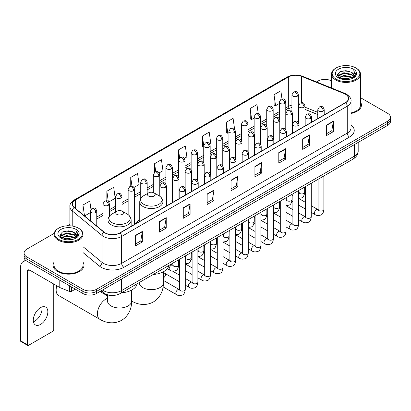 <?xml version="1.0" encoding="UTF-8"?>
<svg xmlns="http://www.w3.org/2000/svg" width="411" height="411" viewBox="0 0 411 411"><rect width="100%" height="100%" fill="white"/><g stroke="black" fill="none" stroke-linecap="round" stroke-linejoin="round"><path stroke-width="0.62" d="M139.745 219.798A17.046 9.843 0 0 0 135.044 224.103M317.77 114.582L304.983 109.413M110.965 295.432A9.648 5.569 180 0 1 103.736 293.069L101.06 290.865M54.144 233.386L26.921 249.107A9.648 5.569 0 0 0 24.09 253.048L24.09 257.25A9.648 5.569 0 0 0 26.921 261.185L82.868 293.49A9.648 5.569 0 0 0 96.513 293.49L387.624 125.417A9.648 5.569 0 0 0 390.45 121.476L390.45 119.375A9.648 5.569 0 0 1 387.624 123.315A9.648 5.569 0 0 0 390.45 119.375L390.45 117.274A9.648 5.569 0 0 0 387.624 113.338L360.478 97.664M24.09 253.048A9.648 5.569 0 0 0 26.921 256.983L82.868 289.287A9.648 5.569 0 0 0 96.513 289.287L96.513 291.389L387.624 123.315L96.513 291.389A9.648 5.569 0 0 1 82.868 291.389A9.648 5.569 0 0 0 96.513 291.389L96.513 293.49M26.921 256.983L26.921 259.084L82.868 291.389L26.921 259.084A9.648 5.569 0 0 1 24.09 255.149A9.648 5.569 0 0 0 26.921 259.084L26.921 261.185M54.062 262.156A15.438 8.914 0 0 0 53.101 265.259A15.438 8.914 0 0 0 57.622 271.558A15.438 8.914 0 0 0 74.448 273.49A15.438 8.914 0 0 0 83.978 265.259A15.438 8.914 0 0 0 83.012 262.156A15.438 8.914 0 0 1 83.978 265.259A15.438 8.914 0 0 1 74.448 273.49A15.438 8.914 0 0 1 57.622 271.558A15.438 8.914 0 0 1 53.101 265.259A15.438 8.914 0 0 1 54.062 262.156M345.435 94.232A10.29 5.944 180 0 1 348.451 98.434A10.29 5.944 180 0 1 345.435 102.632L119.822 232.888A10.29 5.944 180 0 1 104.117 232.097L74.329 207.54A10.29 5.944 180 0 1 72.47 204.128A10.29 5.944 180 0 1 75.485 199.926L288.342 77.032A10.29 5.944 180 0 1 301.525 76.369L344.064 93.564A10.29 5.944 180 0 1 345.435 94.232M345.615 94.124A10.547 6.093 0 0 0 344.207 93.441L301.669 76.246A10.547 6.093 0 0 0 288.162 76.929L75.3 199.823A10.547 6.093 0 0 0 74.119 207.622L103.906 232.184A10.547 6.093 0 0 0 120.007 232.996L345.615 102.74A10.547 6.093 0 0 0 345.615 94.124M135.517 235.359L135.517 245.865L142.34 241.925L142.34 231.419L135.517 235.359M135.517 244L140.773 240.964L142.314 231.768A2.574 1.485 -120 0 0 142.34 231.419M140.726 240.99L142.34 241.925M159.396 221.57L159.396 232.076L166.219 228.136L166.219 217.635L159.396 221.57M159.396 230.211L164.652 227.18L166.193 217.979A2.574 1.485 -120 0 0 166.219 217.635M164.606 227.206L166.219 228.136M183.275 207.786L183.275 218.287L190.098 214.352L190.098 203.846L183.275 207.786M183.275 216.427L188.531 213.391L190.072 204.195A2.574 1.485 -120 0 0 190.098 203.846M188.485 213.417L190.098 214.352M207.159 193.997L207.159 204.503L213.982 200.563L213.982 190.057L207.159 193.997M207.159 202.638L212.41 199.602L213.951 190.406A2.574 1.485 -120 0 0 213.982 190.057M212.364 199.633L213.982 200.563M326.56 125.062L326.56 135.568L333.383 131.628L333.383 121.122L326.56 125.062M326.56 133.703L331.816 130.667L333.352 121.471A2.574 1.485 -120 0 0 333.383 121.122M331.769 130.693L333.383 131.628M302.676 138.851L302.676 149.352L309.504 145.412L309.504 134.911L302.676 138.851M302.676 147.487L307.931 144.456L309.473 135.26A2.574 1.485 -120 0 0 309.504 134.911M307.885 144.482L309.504 145.412M278.797 152.635L278.797 163.141L285.619 159.201L285.619 148.695L278.797 152.635M278.797 161.276L284.052 158.245L285.594 149.044A2.574 1.485 -120 0 0 285.619 148.695M284.006 158.271L285.619 159.201M254.918 166.424L254.918 176.925L261.74 172.99L261.74 162.484L254.918 166.424M254.918 175.065L260.173 172.029L261.715 162.833A2.574 1.485 -120 0 0 261.74 162.484M260.127 172.055L261.74 172.99M231.039 180.208L231.039 190.714L237.861 186.774L237.861 176.273L231.039 180.208M231.039 188.849L236.294 185.818L237.83 176.622A2.574 1.485 -120 0 0 237.861 176.273M236.248 185.844L237.861 186.774M351.025 113.493A15.438 8.914 0 0 0 361.444 105.062A15.438 8.914 0 0 0 360.478 101.964A15.438 8.914 0 0 1 361.444 105.062A15.438 8.914 0 0 1 351.025 113.493M96.513 289.287L387.624 121.214A9.648 5.569 0 0 0 390.45 117.274M331.528 80.952A9.648 5.569 0 0 0 318.032 81.034L316.491 81.923M69.896 224.293L67.301 225.788M133.94 187.473L139.103 184.488L137.562 173.514L130.739 177.454L130.739 186.229M108.74 202.022L115.224 198.277L113.683 187.303L106.86 191.238L106.86 200.799M90.959 209.317L89.804 201.087L82.981 205.027L82.981 214.67M209.538 143.824L210.745 143.126L209.204 132.152L202.382 136.092L202.489 146.532M234.589 129.095L233.083 118.363L226.261 122.303L226.374 132.748M258.221 113.549L256.962 104.579L250.14 108.519L250.253 118.959M281.987 98.928L280.847 90.79L274.024 94.73L274.132 105.17M159.139 172.923L162.982 170.704L161.446 159.725L154.618 163.665L154.618 172.271M184.339 158.374L186.866 156.915L185.325 145.941L178.502 149.876L178.538 160.362M178.538 177.018L178.502 160.28M178.502 149.876L179.622 157.881M203.738 146.999L202.382 146.491M202.382 136.092L203.738 145.746A3.216 1.855 0 0 0 204.678 147.056A3.216 1.855 0 0 0 209.225 147.056A3.216 1.855 0 0 0 210.17 145.741C208.865 141.615 207.596 142.437 205.346 142.956A3.216 1.855 60 0 1 206.954 143.115A3.216 1.855 -120 0 1 209.225 147.056M226.261 122.303L227.802 133.282L228.937 132.625M227.802 133.282L226.261 132.707M250.14 108.519L251.681 119.493L254.137 118.075M251.681 119.493L250.14 118.918M274.024 94.73L275.56 105.704L279.336 103.526M275.56 105.704L274.024 105.129M154.618 163.665L155.754 171.726M130.739 177.454L131.972 186.229M106.86 191.238L108.309 201.544M84.563 215.975L90.338 212.641M82.981 205.027L84.512 215.929M336.224 79.195A13.83 7.984 0 0 0 355.782 79.195A13.83 7.984 0 0 0 355.782 67.902L356.239 68.164A14.472 8.359 0 0 1 360.478 74.078A14.472 8.359 0 0 1 351.544 81.794A14.472 8.359 0 0 1 335.772 79.986A14.472 8.359 0 0 1 331.528 74.078A14.472 8.359 0 0 1 335.772 68.164L336.224 67.902A13.83 7.984 0 0 0 336.224 79.195M351.025 112.902A14.472 8.359 0 0 0 360.478 105.062L360.478 74.078M340.585 78.82L343.925 77.962L350.691 79.051M341.541 79.107L343.925 78.619L349.699 79.292M338.515 77.736L343.925 75.336L351.688 76.975L352.941 78.013M338.839 78.018L343.925 75.994L351.688 77.633L352.592 78.326M338.058 77.299L338.238 75.557L343.925 72.711L351.688 74.35L353.814 76.765M337.986 76.98L338.238 76.215L343.925 73.369L351.688 75.008L353.666 77.078M352.51 78.393A8.04 4.644 0 0 0 354.046 75.665A8.04 4.644 0 0 0 351.688 72.382L354.041 75.824M353.511 69.218A10.614 6.129 0 0 0 338.52 69.202A10.614 6.129 0 0 0 338.453 77.854A10.614 6.129 0 0 0 338.5 77.885A10.614 6.129 0 0 0 353.558 77.854A10.614 6.129 0 0 0 353.511 69.218M351.688 72.382L345.913 70.656L339.974 71.75L337.22 74.859L339.049 78.177M353.167 78.069L355.736 74.817L355.787 74.232L353.696 70.749L355.012 74.653L352.597 78.352M356.239 68.164L355.782 67.902A13.83 7.984 0 0 0 336.224 67.902M353.696 70.749L355.782 74.365M339.835 71.817L343.473 70.918L349.987 71.504M337.328 76.045L338.515 75.11M341.125 74.001L343.473 73.548L349.756 74.062M341.125 76.626L343.473 76.174L349.756 76.687M341.608 79.128L343.473 78.799L349.689 79.297M337.261 75.783L339.209 74.401M338.294 77.551L339.209 77.027M148.592 196.032A3.858 2.23 0 0 0 154.053 196.032A3.858 2.23 0 0 0 154.053 192.882L158.846 195.646A10.635 6.139 0 0 1 158.846 204.334A10.635 6.139 0 0 1 143.804 204.334A10.635 6.139 0 0 1 143.804 195.646C141.184 197.203 139.827 199.268 139.745 201.847A11.58 6.684 0 0 0 143.136 206.574A11.58 6.684 0 0 0 155.754 208.023A11.58 6.684 0 0 0 162.9 201.847C162.818 199.268 161.461 197.203 158.846 195.646L154.053 192.882A3.858 2.23 0 0 0 148.592 192.882A3.858 2.23 0 0 0 148.592 196.032M153.241 274.466A17.688 10.213 0 0 0 168.911 265.424M56.81 285.799A12.063 6.961 120 0 0 56.143 290.012L56.143 287.381A8.847 5.107 -60 0 1 56.333 285.522M56.143 290.012A12.063 6.961 120 0 0 58.639 295.53L99.899 319.352A12.063 6.961 -60 0 1 98.049 309.683A12.063 6.961 -60 0 1 105.93 299.059A12.063 6.961 -60 0 1 107.512 298.314M116.842 214.362A3.858 2.23 0 0 0 122.303 214.362A3.858 2.23 0 0 0 122.303 211.213L127.097 213.977A10.635 6.139 0 0 1 127.097 222.664A10.635 6.139 0 0 1 112.054 222.664A10.635 6.139 0 0 1 112.054 213.977C109.434 215.534 108.078 217.599 107.995 220.178A11.58 6.684 0 0 0 111.386 224.904A11.58 6.684 0 0 0 124.004 226.353A11.58 6.684 0 0 0 131.15 220.178C131.068 217.599 129.717 215.534 127.097 213.977L122.303 211.213A3.858 2.23 0 0 0 116.842 211.213A3.858 2.23 0 0 0 116.842 214.362M121.492 292.796A17.688 10.213 0 0 0 137.161 283.749M41.937 306.976A10.29 5.944 -60 0 1 34.791 321.094A10.29 5.944 -60 0 1 33.419 321.736M40.566 324.423A10.29 5.944 120 0 0 47.286 315.355A10.29 5.944 120 0 0 45.708 307.109A10.29 5.944 120 0 0 40.566 307.618A10.29 5.944 120 0 0 33.841 316.686A10.29 5.944 120 0 0 35.418 324.937A10.29 5.944 120 0 0 40.566 324.423M71.55 286.955L71.55 291.353L75.362 289.154M26.807 261.124A12.864 7.429 -120 0 0 23.216 261.601A12.864 7.429 -120 0 0 20.55 267.489L20.55 340.76L27.373 344.701L27.373 271.43A3.216 1.855 60 0 1 28.04 269.955A3.216 1.855 60 0 1 29.649 270.114L59.795 287.52L59.795 280.168M27.373 344.701A1.608 0.93 120 0 0 27.707 345.435L20.884 341.495A1.608 0.93 -60 0 1 20.55 340.76M27.707 345.435A1.608 0.93 120 0 0 28.508 345.353L52.618 331.436A1.608 0.93 120 0 0 53.754 329.468L53.754 284.032M71.55 291.353A1.608 0.93 180 0 1 69.49 291.461L60.011 287.628A1.608 0.93 180 0 1 59.795 287.52M58.758 239.392A13.83 7.984 0 0 0 78.316 239.392A13.83 7.984 0 0 0 78.316 228.1A13.83 7.984 0 0 0 78.316 228.095L78.773 228.362A14.472 8.359 0 0 1 83.012 234.27A14.472 8.359 0 0 1 74.078 241.987A14.472 8.359 0 0 1 58.305 240.178A14.472 8.359 0 0 1 54.062 234.27A14.472 8.359 0 0 1 58.305 228.362L58.758 228.1A13.83 7.984 0 0 0 58.758 239.392M54.062 234.27L54.062 265.259A14.472 8.359 0 0 0 58.305 271.168A14.472 8.359 0 0 0 74.078 272.976A14.472 8.359 0 0 0 83.012 265.259L83.012 234.27M63.119 239.012L66.459 238.159L73.225 239.243M64.075 239.305L66.459 238.812L72.233 239.49L66.007 238.991L64.142 239.32M61.049 237.933L66.459 235.534L74.221 237.173L75.475 238.205M61.373 238.216L66.459 236.186L74.221 237.825L75.126 238.519M60.592 237.491L60.771 235.75L66.459 232.903L74.221 234.542L76.348 236.957M60.52 237.173L60.771 236.407L66.459 233.561L74.221 235.2L76.199 237.27M75.043 238.585A8.04 4.644 0 0 0 76.58 235.857A8.04 4.644 0 0 0 74.221 232.575L76.574 236.017M76.045 229.41A10.614 6.129 0 0 0 61.054 229.395A10.614 6.129 0 0 0 60.987 238.051A10.614 6.129 0 0 0 61.034 238.077A10.614 6.129 0 0 0 76.092 238.051A10.614 6.129 0 0 0 76.045 229.41M74.221 232.575L68.447 230.848L62.508 231.943L59.759 235.051L61.583 238.37M75.706 238.262L78.27 235.01L78.321 234.429L76.23 230.941L77.545 234.845L75.131 238.544M78.773 228.362L78.316 228.1A13.83 7.984 0 0 0 58.758 228.1M76.23 230.941L78.316 234.558M62.369 232.01L66.007 231.116L72.521 231.696M59.862 236.238L61.049 235.308M63.659 234.193L66.007 233.741L72.29 234.255M63.659 236.823L66.007 236.366L72.29 236.88M59.795 235.981L61.742 234.594M60.828 237.743L61.742 237.219M102.473 290.048A12.864 7.429 0 0 0 103.336 290.598A12.864 7.429 0 0 0 121.528 290.598L354.421 156.144A12.864 7.429 0 0 0 358.187 150.888C358.279 154.084 356.584 156.817 353.085 159.088L120.197 293.546A6.432 3.714 60 0 0 121.528 290.598L121.528 279.043M354.421 144.585L354.421 156.144A6.432 3.714 60 0 1 353.085 159.088M101.949 290.351A6.432 4.3 129.5 0 0 103.069 292.442L101.116 290.829M387.624 125.417L387.624 121.214M82.868 293.49L82.868 289.287M351.025 124.903A16.08 9.283 180 0 1 349.53 137.038L123.916 267.294A3.216 1.855 60 0 1 121.641 263.353L347.254 133.097A12.864 7.429 0 0 0 351.025 127.847L351.025 100.952A12.864 7.429 180 0 1 347.254 106.208A3.216 1.855 -120 0 0 345.615 102.74M123.916 267.294A16.08 9.283 180 0 1 101.173 267.294A16.08 9.283 180 0 1 99.375 266.051L83.012 252.565M103.906 232.184A3.216 2.153 129.5 0 0 102.005 235.472L102.005 262.362A12.864 7.429 0 0 0 103.449 263.353A12.864 7.429 0 0 0 121.641 263.353L121.641 236.464A12.864 7.429 180 0 1 102.005 235.472L72.223 210.91A12.864 7.429 180 0 1 69.896 206.651L69.896 225.798M351.025 100.952C351.451 98.943 349.972 96.703 346.591 94.227L344.896 93.41A3.216 1.505 112 0 0 344.207 93.441M344.896 93.41L302.357 76.21C297.03 74.324 291.974 74.602 287.186 77.032A3.216 1.855 60 0 1 288.162 76.929M75.3 199.823A3.216 1.855 -120 0 0 74.329 199.926C70.99 202.325 69.51 204.565 69.896 206.651M74.119 207.622A3.216 2.153 129.5 0 0 72.223 210.91L72.223 226.045M302.357 76.21A3.216 1.505 112 0 0 301.669 76.246M120.007 232.996A3.216 1.855 60 0 1 121.641 236.464L347.254 106.208L347.254 133.097A3.216 1.855 60 0 0 349.53 137.038M83.012 246.698L102.005 262.362A3.216 2.153 -50.5 0 1 99.375 266.051M75.485 199.926L75.485 208.49M344.064 93.564L344.064 103.428M301.525 76.369L301.525 102.709M317.77 112.347L304.983 107.179M298.694 104.98A10.29 5.944 0 0 0 298.365 104.923M291.933 105.103A10.29 5.944 0 0 0 288.342 106.449L285.768 107.934M288.342 77.032L288.342 106.449A5.79 3.345 60 0 1 287.145 109.1L285.768 109.891M279.336 111.648L273.166 115.208M266.734 118.923L260.569 122.483M254.137 126.198L247.967 129.758M241.534 133.472L235.369 137.033M228.937 140.747L222.767 144.307M216.335 148.022L210.17 151.582M203.738 155.296L197.568 158.857M191.136 162.566L184.971 166.126M178.538 169.841L172.368 173.401M165.936 177.115L159.771 180.676M153.339 184.39L147.169 187.95M140.737 191.665L134.572 195.225M128.14 198.939L121.969 202.5M115.537 206.214L109.372 209.774M102.94 213.489L96.77 217.049M231.039 180.542L237.83 176.622M254.918 166.758L261.715 162.833M278.797 152.969L285.594 149.044M302.676 139.18L309.473 135.26M326.56 125.396L333.352 121.471M207.159 194.331L213.951 190.406M183.275 208.115L190.072 204.195M159.396 221.904L166.193 217.979M135.517 235.693L142.314 231.768M163.383 271.784L163.383 282.696A12.063 6.961 180 0 1 159.853 287.618A12.063 6.961 180 0 1 142.792 287.618A12.063 6.961 180 0 1 139.262 282.696L139.288 283.169M131.648 301.022A12.063 6.961 -60 0 1 131.633 301.011L131.648 301.022C136.812 304.191 145.181 306.421 153.354 301.977C161.297 297.117 163.547 288.753 163.383 282.696M131.633 290.115L131.633 301.027A12.063 6.961 180 0 1 128.104 305.948A12.063 6.961 180 0 1 111.047 305.948A12.063 6.961 180 0 1 107.512 301.027L107.538 301.499M323.262 111.052A3.216 1.855 0 0 0 324.202 109.737C322.897 105.612 321.628 106.434 319.378 106.952A3.216 1.855 60 0 1 320.986 107.112A3.216 1.855 -120 0 1 323.262 111.052A3.216 1.855 0 0 1 318.71 111.052A3.216 1.855 0 0 1 317.77 109.737L319.378 106.952M311.281 212.42L314.99 214.563A2.892 1.67 -60 0 1 314.549 212.24A2.892 1.67 -60 0 1 316.439 209.692A2.892 1.67 -60 0 1 316.568 209.62A2.892 1.67 -60 0 1 317.883 209.548L311.281 205.731M318.258 209.836L318.001 210.052L318.093 209.425A2.892 1.67 -0 0 0 318.941 210.607A2.892 1.67 -0 0 0 322.902 210.679A2.892 1.67 -0 0 0 323.883 209.425C323.483 212.79 322.445 214.665 320.76 215.061C318.34 215.796 316.419 215.631 314.99 214.563M310.659 118.327A3.216 1.855 0 0 0 311.605 117.012C310.3 112.886 309.031 113.708 306.781 114.227A3.216 1.855 60 0 1 308.389 114.386A3.216 1.855 -120 0 1 310.659 118.327A3.216 1.855 0 0 1 306.113 118.327A3.216 1.855 0 0 1 305.173 117.012L306.781 114.227M298.684 219.695L302.393 221.832A2.892 1.67 -60 0 1 301.946 219.515A2.892 1.67 -60 0 1 303.837 216.962A2.892 1.67 -60 0 1 303.965 216.895A2.892 1.67 -60 0 1 305.286 216.823L298.684 213.006M305.656 217.111L305.399 217.327L305.491 216.7A2.892 1.67 -0 0 0 306.339 217.881A2.892 1.67 -0 0 0 310.3 217.953A2.892 1.67 -0 0 0 311.281 216.7C310.886 220.065 309.843 221.94 308.158 222.336C305.738 223.07 303.816 222.901 302.393 221.832M298.062 125.602A3.216 1.855 0 0 0 299.002 124.286C297.698 120.161 296.429 120.983 294.178 121.502A3.216 1.855 60 0 1 295.786 121.661A3.216 1.855 -120 0 1 298.062 125.602A3.216 1.855 0 0 1 293.511 125.602A3.216 1.855 0 0 1 292.57 124.286L294.178 121.502M286.082 226.97L289.791 229.107A2.892 1.67 -60 0 1 289.349 226.79A2.892 1.67 -60 0 1 291.24 224.236A2.892 1.67 -60 0 1 291.368 224.17A2.892 1.67 -60 0 1 292.683 224.093L286.082 220.281M293.058 224.385L292.802 224.601L292.894 223.974A2.892 1.67 -0 0 0 293.742 225.156A2.892 1.67 -0 0 0 297.703 225.228A2.892 1.67 -0 0 0 298.684 223.974C298.283 227.34 297.245 229.215 295.56 229.61C293.141 230.345 291.219 230.175 289.791 229.107M285.46 132.876A3.216 1.855 0 0 0 286.405 131.561C285.1 127.436 283.831 128.258 281.581 128.777A3.216 1.855 60 0 1 283.189 128.936A3.216 1.855 -120 0 1 285.46 132.876A3.216 1.855 0 0 1 280.913 132.876A3.216 1.855 0 0 1 279.973 131.561L281.581 128.777M273.485 234.244L277.194 236.382A2.892 1.67 -60 0 1 276.747 234.065A2.892 1.67 -60 0 1 278.637 231.511A2.892 1.67 -60 0 1 278.766 231.444A2.892 1.67 -60 0 1 280.086 231.367L273.485 227.555M280.456 231.66L280.199 231.876L280.292 231.249A2.892 1.67 -0 0 0 281.139 232.431A2.892 1.67 -0 0 0 285.1 232.503A2.892 1.67 -0 0 0 286.082 231.249C285.686 234.609 284.643 236.489 282.958 236.885C280.538 237.62 278.617 237.45 277.194 236.382M272.863 140.151A3.216 1.855 0 0 0 273.803 138.836C272.498 134.71 271.229 135.532 268.979 136.051A3.216 1.855 60 0 1 270.587 136.211A3.216 1.855 -120 0 1 272.863 140.151A3.216 1.855 0 0 1 268.311 140.151A3.216 1.855 0 0 1 267.371 138.836L268.979 136.051M260.882 241.514L264.592 243.656A2.892 1.67 -60 0 1 264.15 241.339A2.892 1.67 -60 0 1 266.04 238.786A2.892 1.67 -60 0 1 266.169 238.719A2.892 1.67 -60 0 1 267.489 238.642L260.882 234.83M267.859 238.935L267.602 239.151L267.695 238.524A2.892 1.67 -0 0 0 268.542 239.705A2.892 1.67 -0 0 0 272.503 239.777A2.892 1.67 -0 0 0 273.485 238.524C273.084 241.884 272.046 243.764 270.361 244.16C267.941 244.894 266.02 244.725 264.592 243.656M260.261 147.421A3.216 1.855 0 0 0 261.206 146.111C259.901 141.985 258.632 142.807 256.382 143.326A3.216 1.855 60 0 1 257.99 143.485A3.216 1.855 -120 0 1 260.261 147.421A3.216 1.855 0 0 1 255.714 147.421A3.216 1.855 0 0 1 254.774 146.111L256.382 143.326M248.285 248.789L251.994 250.931A2.892 1.67 -60 0 1 251.547 248.614A2.892 1.67 -60 0 1 253.438 246.061A2.892 1.67 -60 0 1 253.566 245.994A2.892 1.67 -60 0 1 254.887 245.917L248.285 242.105M255.262 246.21L255 246.425L255.092 245.799A2.892 1.67 -0 0 0 255.94 246.98A2.892 1.67 -0 0 0 259.901 247.052A2.892 1.67 -0 0 0 260.882 245.799C260.487 249.158 259.444 251.039 257.759 251.429C255.339 252.169 253.417 252 251.994 250.931M247.663 154.695A3.216 1.855 0 0 0 248.604 153.385C247.299 149.26 246.03 150.082 243.78 150.601A3.216 1.855 60 0 1 245.388 150.76A3.216 1.855 -120 0 1 247.663 154.695A3.216 1.855 0 0 1 243.112 154.695A3.216 1.855 0 0 1 242.171 153.385L243.78 150.601M235.683 256.063L239.392 258.206A2.892 1.67 -60 0 1 238.95 255.889A2.892 1.67 -60 0 1 240.841 253.335A2.892 1.67 -60 0 1 240.969 253.268A2.892 1.67 -60 0 1 242.29 253.191L235.683 249.379M242.66 253.484L242.403 253.7L242.495 253.073A2.892 1.67 -0 0 0 243.343 254.255A2.892 1.67 -0 0 0 247.304 254.327A2.892 1.67 -0 0 0 248.285 253.073C247.884 256.433 246.847 258.314 245.162 258.704C242.742 259.444 240.82 259.274 239.392 258.206M235.061 161.97A3.216 1.855 0 0 0 236.006 160.66C234.702 156.534 233.433 157.356 231.182 157.875A3.216 1.855 60 0 1 232.79 158.035A3.216 1.855 -120 0 1 235.061 161.97A3.216 1.855 0 0 1 230.514 161.97A3.216 1.855 0 0 1 229.574 160.66L231.182 157.875M223.086 263.338L226.795 265.48A2.892 1.67 -60 0 1 226.348 263.163A2.892 1.67 -60 0 1 228.239 260.61A2.892 1.67 -60 0 1 228.367 260.543A2.892 1.67 -60 0 1 229.687 260.466L223.086 256.654M230.062 260.759L229.8 260.975L229.893 260.348A2.892 1.67 -0 0 0 230.741 261.53A2.892 1.67 -0 0 0 234.702 261.601A2.892 1.67 -0 0 0 235.683 260.348C235.287 263.708 234.244 265.588 232.559 265.979C230.139 266.713 228.218 266.549 226.795 265.48M222.464 169.245A3.216 1.855 0 0 0 223.404 167.935C222.099 163.809 220.83 164.631 218.58 165.145A3.216 1.855 60 0 1 220.188 165.304A3.216 1.855 -120 0 1 222.464 169.245A3.216 1.855 0 0 1 217.912 169.245A3.216 1.855 0 0 1 216.972 167.935L218.58 165.145M210.483 270.613L214.193 272.755A2.892 1.67 -60 0 1 213.751 270.438A2.892 1.67 -60 0 1 215.641 267.885A2.892 1.67 -60 0 1 215.77 267.813A2.892 1.67 -60 0 1 217.09 267.741L210.483 263.929M217.46 268.034L217.203 268.249L217.296 267.623A2.892 1.67 -0 0 0 218.143 268.804A2.892 1.67 -0 0 0 222.104 268.876A2.892 1.67 -0 0 0 223.086 267.623C222.685 270.983 221.647 272.863 219.962 273.253C217.542 273.988 215.621 273.824 214.193 272.755M209.862 176.519A3.216 1.855 0 0 0 210.807 175.209C209.502 171.084 208.233 171.901 205.983 172.42A3.216 1.855 60 0 1 207.591 172.579A3.216 1.855 -120 0 1 209.862 176.519A3.216 1.855 0 0 1 205.315 176.519A3.216 1.855 0 0 1 204.375 175.209L205.983 172.42M197.886 277.887L201.596 280.03A2.892 1.67 -60 0 1 201.149 277.708A2.892 1.67 -60 0 1 203.039 275.159A2.892 1.67 -60 0 1 203.168 275.087A2.892 1.67 -60 0 1 204.488 275.016L197.886 271.203M204.863 275.308L204.601 275.519L204.693 274.897A2.892 1.67 -0 0 0 205.541 276.079A2.892 1.67 -0 0 0 209.502 276.151A2.892 1.67 -0 0 0 210.483 274.897C210.088 278.257 209.045 280.138 207.36 280.528C204.94 281.263 203.019 281.098 201.596 280.03M197.265 183.794A3.216 1.855 0 0 0 198.205 182.484C196.9 178.353 195.631 179.175 193.381 179.694A3.216 1.855 60 0 1 194.989 179.854A3.216 1.855 -120 0 1 197.265 183.794A3.216 1.855 0 0 1 192.718 183.794A3.216 1.855 0 0 1 191.773 182.484L193.381 179.694M185.284 285.162L188.993 287.304A2.892 1.67 -60 0 1 188.551 284.982A2.892 1.67 -60 0 1 190.442 282.434A2.892 1.67 -60 0 1 190.57 282.362A2.892 1.67 -60 0 1 191.891 282.29L185.284 278.478M192.261 282.583L192.004 282.794L192.096 282.172A2.892 1.67 -0 0 0 192.944 283.354A2.892 1.67 -0 0 0 196.905 283.426A2.892 1.67 -0 0 0 197.886 282.172C197.486 285.532 196.448 287.407 194.763 287.803C192.343 288.537 190.421 288.373 188.993 287.304M184.662 191.069A3.216 1.855 0 0 0 185.608 189.754C184.303 185.628 183.034 186.45 180.783 186.969A3.216 1.855 60 0 1 182.392 187.128A3.216 1.855 -120 0 1 184.662 191.069A3.216 1.855 0 0 1 180.116 191.069A3.216 1.855 0 0 1 179.175 189.754L180.783 186.969M163.08 286.888L176.396 294.579A2.892 1.67 -60 0 1 175.949 292.257A2.892 1.67 -60 0 1 177.84 289.709A2.892 1.67 -60 0 1 177.968 289.637A2.892 1.67 -60 0 1 179.288 289.565L163.383 280.384M179.664 289.858L179.401 290.068L179.494 289.447A2.892 1.67 -0 0 0 180.342 290.628A2.892 1.67 -0 0 0 184.303 290.7A2.892 1.67 -0 0 0 185.284 289.447C184.888 292.807 183.845 294.682 182.16 295.077C179.741 295.812 177.819 295.648 176.396 294.579M304.042 107.23A3.216 1.855 0 0 0 304.983 105.915C303.678 101.789 302.409 102.611 300.158 103.13A3.216 1.855 60 0 1 301.766 103.289A3.216 1.855 -120 0 1 304.042 107.23A3.216 1.855 0 0 1 299.496 107.23A3.216 1.855 0 0 1 298.55 105.915L300.158 103.13M299.038 192.677L298.782 192.893L298.874 192.266A2.892 1.67 -0 0 0 299.722 193.447A2.892 1.67 -0 0 0 303.683 193.519A2.892 1.67 -0 0 0 304.664 192.266C304.268 195.626 303.226 197.506 301.54 197.897L298.684 198.379M291.445 114.505A3.216 1.855 0 0 0 292.385 113.189C291.08 109.064 289.812 109.886 287.561 110.405A3.216 1.855 60 0 1 289.169 110.564A3.216 1.855 -120 0 1 291.445 114.505A3.216 1.855 0 0 1 286.893 114.505A3.216 1.855 0 0 1 285.953 113.189L287.561 110.405M286.441 199.952L286.179 200.162L286.272 199.541A2.892 1.67 -0 0 0 287.119 200.722A2.892 1.67 -0 0 0 291.086 200.794A2.892 1.67 -0 0 0 292.062 199.541C291.666 202.9 290.628 204.781 288.938 205.171L286.082 205.654M278.843 121.779A3.216 1.855 0 0 0 279.783 120.464C278.478 116.339 277.209 117.161 274.959 117.68A3.216 1.855 60 0 1 276.567 117.839A3.216 1.855 -120 0 1 278.843 121.779A3.216 1.855 0 0 1 274.296 121.779A3.216 1.855 0 0 1 273.351 120.464L274.959 117.68M273.839 207.226L273.582 207.437L273.675 206.815A2.892 1.67 -0 0 0 274.522 207.997A2.892 1.67 -0 0 0 278.483 208.069A2.892 1.67 -0 0 0 279.465 206.815C279.069 210.175 278.026 212.05 276.341 212.446L273.485 212.929M266.246 129.054A3.216 1.855 0 0 0 267.186 127.739C265.881 123.613 264.612 124.435 262.362 124.954A3.216 1.855 60 0 1 263.97 125.114A3.216 1.855 -120 0 1 266.246 129.054A3.216 1.855 0 0 1 261.694 129.054A3.216 1.855 0 0 1 260.754 127.739L262.362 124.954M261.242 214.501L260.98 214.712L261.072 214.09A2.892 1.67 -0 0 0 261.925 215.272A2.892 1.67 -0 0 0 265.886 215.343A2.892 1.67 -0 0 0 266.862 214.09C266.467 217.45 265.429 219.325 263.739 219.721L260.882 220.198M253.644 136.329A3.216 1.855 0 0 0 254.584 135.014C253.279 130.888 252.01 131.71 249.76 132.229A3.216 1.855 60 0 1 251.368 132.388A3.216 1.855 -120 0 1 253.644 136.329A3.216 1.855 0 0 1 249.097 136.329A3.216 1.855 0 0 1 248.152 135.014L249.76 132.229M248.64 221.776L248.383 221.986L248.475 221.365A2.892 1.67 -0 0 0 249.323 222.546A2.892 1.67 -0 0 0 253.284 222.618A2.892 1.67 -0 0 0 254.265 221.365C253.87 224.725 252.827 226.6 251.142 226.995L248.285 227.473M241.046 143.603A3.216 1.855 0 0 0 241.987 142.288C240.682 138.163 239.413 138.985 237.162 139.504A3.216 1.855 60 0 1 238.77 139.663A3.216 1.855 -120 0 1 241.046 143.603A3.216 1.855 0 0 1 236.495 143.603A3.216 1.855 0 0 1 235.554 142.288L237.162 139.504M236.042 229.05L235.78 229.261L235.873 228.639A2.892 1.67 -0 0 0 236.726 229.821A2.892 1.67 -0 0 0 240.687 229.893A2.892 1.67 -0 0 0 241.663 228.639C241.267 231.999 240.23 233.874 238.544 234.27L235.683 234.748M228.444 150.878A3.216 1.855 0 0 0 229.389 149.563C228.079 145.437 226.81 146.259 224.56 146.778A3.216 1.855 60 0 1 226.168 146.938A3.216 1.855 -120 0 1 228.444 150.878A3.216 1.855 0 0 1 223.897 150.878A3.216 1.855 0 0 1 222.952 149.563L224.56 146.778M223.44 236.32L223.183 236.536L223.276 235.909A2.892 1.67 -0 0 0 224.123 237.09A2.892 1.67 -0 0 0 228.084 237.162A2.892 1.67 -0 0 0 229.066 235.909C228.67 239.274 227.627 241.149 225.942 241.545L223.086 242.022M215.847 158.153A3.216 1.855 0 0 0 216.787 156.838C215.482 152.712 214.213 153.534 211.963 154.053A3.216 1.855 60 0 1 213.571 154.212A3.216 1.855 -120 0 1 215.847 158.153A3.216 1.855 0 0 1 211.295 158.153A3.216 1.855 0 0 1 210.355 156.838L211.963 154.053M210.843 243.595L210.581 243.81L210.679 243.184A2.892 1.67 -0 0 0 211.526 244.365A2.892 1.67 -0 0 0 215.487 244.437A2.892 1.67 -0 0 0 216.463 243.184C216.068 246.549 215.03 248.424 213.345 248.819L210.483 249.297M203.245 165.422A3.216 1.855 0 0 0 204.19 164.112C202.88 159.987 201.616 160.809 199.361 161.328A3.216 1.855 60 0 1 200.969 161.487A3.216 1.855 -120 0 1 203.245 165.422A3.216 1.855 0 0 1 198.698 165.422A3.216 1.855 0 0 1 197.753 164.112L199.361 161.328M198.241 250.869L197.984 251.085L198.076 250.458A2.892 1.67 -0 0 0 198.924 251.64A2.892 1.67 -0 0 0 202.885 251.712A2.892 1.67 -0 0 0 203.866 250.458C203.471 253.823 202.428 255.699 200.743 256.094L197.886 256.572M190.647 172.697A3.216 1.855 0 0 0 191.588 171.387C190.283 167.262 189.014 168.084 186.764 168.602A3.216 1.855 60 0 1 188.372 168.762A3.216 1.855 -120 0 1 190.647 172.697A3.216 1.855 0 0 1 186.096 172.697A3.216 1.855 0 0 1 185.155 171.387L186.764 168.602M185.644 258.144L185.382 258.36L185.479 257.733A2.892 1.67 -0 0 0 186.327 258.915A2.892 1.67 -0 0 0 190.288 258.987A2.892 1.67 -0 0 0 191.264 257.733C190.868 261.098 189.831 262.973 188.146 263.369L185.284 263.847M178.045 179.972A3.216 1.855 0 0 0 178.99 178.662C177.68 174.536 176.417 175.358 174.161 175.877A3.216 1.855 60 0 1 175.769 176.036A3.216 1.855 -120 0 1 178.045 179.972A3.216 1.855 0 0 1 173.499 179.972A3.216 1.855 0 0 1 172.553 178.662L174.161 175.877M173.041 265.419L172.784 265.634L172.877 265.008A2.892 1.67 -0 0 0 173.725 266.189A2.892 1.67 -0 0 0 177.686 266.261A2.892 1.67 -0 0 0 178.667 265.008C178.271 268.373 177.228 270.248 175.543 270.644C173.123 271.378 171.202 271.209 169.774 270.14A2.892 1.67 -60 0 1 169.178 268.815A2.892 1.67 -60 0 1 171.351 265.203A2.892 1.67 -60 0 1 172.671 265.126L171.043 264.191M165.448 187.246A3.216 1.855 0 0 0 166.388 185.936C165.083 181.811 163.814 182.633 161.564 183.152A3.216 1.855 60 0 1 163.172 183.311A3.216 1.855 -120 0 1 165.448 187.246A3.216 1.855 0 0 1 160.896 187.246A3.216 1.855 0 0 1 159.956 185.936L161.564 183.152M163.383 273.952A2.892 1.67 -0 0 0 165.088 273.536A2.892 1.67 -0 0 0 166.065 272.282C165.669 275.642 164.631 277.523 162.946 277.918M297.425 96.133A3.216 1.855 0 0 0 298.365 94.823C297.061 90.697 295.792 91.519 293.541 92.038A3.216 1.855 60 0 1 295.149 92.198A3.216 1.855 -120 0 1 297.425 96.133A3.216 1.855 0 0 1 292.879 96.133A3.216 1.855 0 0 1 291.933 94.823L293.541 92.038M284.823 103.408A3.216 1.855 0 0 0 285.768 102.098C284.463 97.972 283.194 98.794 280.944 99.313A3.216 1.855 60 0 1 282.552 99.472A3.216 1.855 -120 0 1 284.823 103.408A3.216 1.855 0 0 1 280.276 103.408A3.216 1.855 0 0 1 279.336 102.098L280.944 99.313M272.226 110.682A3.216 1.855 0 0 0 273.166 109.372C271.861 105.247 270.592 106.069 268.342 106.583A3.216 1.855 60 0 1 269.95 106.742A3.216 1.855 -120 0 1 272.226 110.682A3.216 1.855 0 0 1 267.679 110.682A3.216 1.855 0 0 1 266.734 109.372L268.342 106.583M259.624 117.957A3.216 1.855 0 0 0 260.569 116.647C259.264 112.522 257.995 113.338 255.745 113.857A3.216 1.855 60 0 1 257.353 114.017A3.216 1.855 -120 0 1 259.624 117.957A3.216 1.855 0 0 1 255.077 117.957A3.216 1.855 0 0 1 254.137 116.647L255.745 113.857M247.026 125.232A3.216 1.855 0 0 0 247.967 123.916C246.662 119.791 245.393 120.613 243.142 121.132A3.216 1.855 60 0 1 244.751 121.291A3.216 1.855 -120 0 1 247.026 125.232A3.216 1.855 0 0 1 242.48 125.232A3.216 1.855 0 0 1 241.534 123.916L243.142 121.132M234.424 132.506A3.216 1.855 0 0 0 235.369 131.191C234.065 127.066 232.796 127.888 230.545 128.407A3.216 1.855 60 0 1 232.153 128.566A3.216 1.855 -120 0 1 234.424 132.506A3.216 1.855 0 0 1 229.877 132.506A3.216 1.855 0 0 1 228.937 131.191L230.545 128.407M221.827 139.781A3.216 1.855 0 0 0 222.767 138.466C221.462 134.34 220.193 135.162 217.943 135.681A3.216 1.855 60 0 1 219.551 135.841A3.216 1.855 -120 0 1 221.827 139.781A3.216 1.855 0 0 1 217.28 139.781A3.216 1.855 0 0 1 216.335 138.466L217.943 135.681M196.628 154.331A3.216 1.855 0 0 0 197.568 153.015C196.263 148.89 194.994 149.712 192.744 150.231A3.216 1.855 60 0 1 194.352 150.39A3.216 1.855 -120 0 1 196.628 154.331A3.216 1.855 0 0 1 192.081 154.331A3.216 1.855 0 0 1 191.136 153.015L192.744 150.231M184.025 161.605A3.216 1.855 0 0 0 184.971 160.29C183.666 156.165 182.397 156.987 180.146 157.505A3.216 1.855 60 0 1 181.754 157.665A3.216 1.855 -120 0 1 184.025 161.605A3.216 1.855 0 0 1 179.479 161.605A3.216 1.855 0 0 1 178.538 160.29L180.146 157.505M171.428 168.88A3.216 1.855 0 0 0 172.368 167.565C171.063 163.439 169.794 164.261 167.544 164.78A3.216 1.855 60 0 1 169.152 164.939A3.216 1.855 -120 0 1 171.428 168.88A3.216 1.855 0 0 1 166.881 168.88A3.216 1.855 0 0 1 165.936 167.565L167.544 164.78M158.826 176.155A3.216 1.855 0 0 0 159.771 174.839C158.466 170.714 157.197 171.536 154.947 172.055A3.216 1.855 60 0 1 156.555 172.214A3.216 1.855 -120 0 1 158.826 176.155A3.216 1.855 0 0 1 154.279 176.155A3.216 1.855 0 0 1 153.339 174.839L154.947 172.055M146.229 183.429A3.216 1.855 0 0 0 147.169 182.114C145.864 177.989 144.595 178.811 142.345 179.33A3.216 1.855 60 0 1 143.953 179.489A3.216 1.855 -120 0 1 146.229 183.429A3.216 1.855 0 0 1 141.682 183.429A3.216 1.855 0 0 1 140.737 182.114L142.345 179.33M133.626 190.699A3.216 1.855 0 0 0 134.572 189.389C133.267 185.263 131.998 186.085 129.748 186.604A3.216 1.855 60 0 1 131.356 186.764A3.216 1.855 -120 0 1 133.626 190.699A3.216 1.855 0 0 1 129.08 190.699A3.216 1.855 0 0 1 128.14 189.389L129.748 186.604M121.029 197.974A3.216 1.855 0 0 0 121.969 196.664C120.664 192.538 119.396 193.36 117.145 193.879A3.216 1.855 60 0 1 118.753 194.038A3.216 1.855 -120 0 1 121.029 197.974A3.216 1.855 0 0 1 116.483 197.974A3.216 1.855 0 0 1 115.537 196.664L117.145 193.879M108.427 205.248A3.216 1.855 0 0 0 109.372 203.938C108.067 199.813 106.798 200.635 104.548 201.154A3.216 1.855 60 0 1 106.156 201.313A3.216 1.855 -120 0 1 108.427 205.248A3.216 1.855 0 0 1 103.88 205.248A3.216 1.855 0 0 1 102.94 203.938L104.548 201.154M95.83 212.523A3.216 1.855 0 0 0 96.77 211.213C95.465 207.087 94.196 207.909 91.946 208.428A3.216 1.855 60 0 1 93.554 208.588A3.216 1.855 -120 0 1 95.83 212.523A3.216 1.855 0 0 1 91.283 212.523A3.216 1.855 0 0 1 90.338 211.213L91.946 208.428M27.373 271.43L29.649 270.114M60.011 280.292L60.011 287.628M69.49 291.461L69.49 285.768M120.197 293.546C115.018 296.146 109.845 296.146 104.666 293.546L103.069 292.442M358.187 150.888L358.187 142.412M287.186 77.032L74.329 199.926M291.933 107.471L287.145 109.1M279.336 113.606L273.166 117.166M266.734 120.88L260.569 124.441M254.137 128.155L247.967 131.715M241.534 135.43L235.369 138.99M228.937 142.704L222.767 146.265M216.335 149.979L210.17 153.539M203.738 157.254L197.568 160.814M191.136 164.528L184.971 168.089M178.538 171.803L172.368 175.363M165.936 179.073L159.771 182.633M153.339 186.347L147.169 189.908M140.737 193.622L134.572 197.182M128.14 200.897L121.969 204.457M115.537 208.172L109.372 211.732M102.94 215.446L96.77 219.006M317.77 114.515L304.983 109.347M337.965 77.186L337.965 76.651M331.528 88.005L331.528 74.078M162.9 208.017L162.9 201.847M139.745 221.39L139.745 201.847M148.592 192.882L143.804 195.646M131.633 301.027C131.797 307.084 129.547 315.448 121.61 320.308C113.431 324.752 105.062 322.522 99.899 319.352M131.15 226.348L131.15 220.178M107.995 234.018L107.995 220.178M116.842 211.213L112.054 213.977M107.512 295.894L99.93 291.517M107.512 294.913L107.512 301.027M318.474 209.78L317.883 209.548M323.883 175.949L323.883 209.425M324.202 114.895L324.202 109.737M305.491 209.076L298.684 205.146M292.894 201.801L291.892 201.226M318.093 179.294L318.093 209.425M317.77 118.604L317.77 109.737M305.491 202.392L298.684 198.462M305.871 217.054L305.286 216.823M311.281 183.224L311.281 216.7M311.605 122.165L311.605 117.012M292.894 216.35L286.082 212.42M280.292 209.076L279.29 208.5M305.491 186.563L305.491 216.7M305.173 125.879L305.173 117.012M292.894 209.667L286.082 205.731M293.274 224.329L292.683 224.093M298.684 190.499L298.684 223.974M299.002 129.439L299.002 124.286M280.292 223.625L273.485 219.695M267.695 216.35L266.693 215.77M292.894 193.838L292.894 223.974M292.57 133.154L292.57 124.286M280.292 216.941L273.485 213.006M280.672 231.604L280.086 231.367M286.082 197.773L286.082 231.249M286.405 136.714L286.405 131.561M267.695 230.9L260.882 226.97M255.092 223.625L254.09 223.045M280.292 201.113L280.292 231.249M279.973 140.428L279.973 131.561M267.695 224.216L260.882 220.281M268.075 238.878L267.489 238.642M273.485 205.048L273.485 238.524M273.803 143.989L273.803 138.836M255.092 238.175L248.285 234.244M242.495 230.9L241.493 230.319M267.695 208.387L267.695 238.524M267.371 147.703L267.371 138.836M255.092 231.491L248.285 227.555M255.472 246.148L254.887 245.917M260.882 212.323L260.882 245.799M261.206 151.263L261.206 146.111M242.495 245.449L235.683 241.514M229.893 238.175L228.891 237.594M255.092 215.662L255.092 245.799M254.774 154.978L254.774 146.111M242.495 238.765L235.683 234.83M242.875 253.423L242.29 253.191M248.285 219.592L248.285 253.073M248.604 158.538L248.604 153.385M229.893 252.724L223.086 248.789M217.296 245.449L216.294 244.869M242.495 222.937L242.495 253.073M242.171 162.253L242.171 153.385M229.893 246.035L223.086 242.105M230.273 260.697L229.687 260.466M235.683 226.867L235.683 260.348M236.006 165.813L236.006 160.66M217.296 259.999L210.483 256.063M204.693 252.724L203.692 252.143M229.893 230.211L229.893 260.348M229.574 169.527L229.574 160.66M217.296 253.31L210.483 249.379M217.676 267.972L217.09 267.741M223.086 234.142L223.086 267.623M223.404 173.088L223.404 167.935M204.693 267.273L197.886 263.338M192.096 259.999L191.094 259.418M217.296 237.486L217.296 267.623M216.972 176.802L216.972 167.935M204.693 260.584L197.886 256.654M205.074 275.247L204.488 275.016M210.483 241.416L210.483 274.897M210.807 180.362L210.807 175.209M192.096 274.548L185.284 270.613M179.494 267.273L178.492 266.693M172.877 263.451L172.599 263.292M204.693 244.761L204.693 274.897M204.375 184.077L204.375 175.209M192.096 267.859L185.284 263.929M192.476 282.521L191.891 282.29M197.886 248.691L197.886 282.172M198.205 187.637L198.205 182.484M179.494 281.818L165.895 273.967M192.096 252.035L192.096 282.172M191.773 191.351L191.773 182.484M179.494 275.134L172.507 271.101M179.874 289.796L179.288 289.565M185.284 255.966L185.284 289.447M185.608 194.912L185.608 189.754M179.494 259.31L179.494 289.447M179.175 198.626L179.175 189.754M299.254 192.615L298.669 192.384M304.664 187.046L304.664 192.266M304.983 125.987L304.983 105.915M298.874 190.385L298.874 192.266M292.894 195.734L292.062 195.256M298.55 122.642L298.55 105.915M286.657 199.89L286.066 199.659M292.062 194.321L292.062 199.541M292.385 133.262L292.385 113.189M286.272 197.66L286.272 199.541M280.292 203.008L279.465 202.531M285.953 129.917L285.953 113.189M274.055 207.165L273.469 206.933M279.465 201.59L279.465 206.815M279.783 140.536L279.783 120.464M273.675 204.935L273.675 206.815M267.695 210.283L266.862 209.805M273.351 137.192L273.351 120.464M261.458 214.439L260.867 214.208M266.862 208.865L266.862 214.09M267.186 147.811L267.186 127.739M261.072 212.21L261.072 214.09M255.092 217.558L254.265 217.08M260.754 144.466L260.754 127.739M248.855 221.714L248.27 221.483M254.265 216.14L254.265 221.365M254.584 155.086L254.584 135.014M248.475 219.484L248.475 221.365M242.495 224.832L241.663 224.355M248.152 151.741L248.152 135.014M236.258 228.989L235.667 228.757M241.663 223.414L241.663 228.639M241.987 162.36L241.987 142.288M235.873 226.759L235.873 228.639M229.893 232.107L229.066 231.629M235.554 159.016L235.554 142.288M223.656 236.263L223.07 236.032M229.066 230.689L229.066 235.909M229.389 169.635L229.389 149.563M223.276 234.034L223.276 235.909M217.296 239.382L216.463 238.904M222.952 166.291L222.952 149.563M211.059 243.538L210.468 243.307M216.463 237.964L216.463 243.184M216.787 176.91L216.787 156.838M210.679 241.308L210.679 243.184M204.693 246.657L203.866 246.179M210.355 173.565L210.355 156.838M198.456 250.813L197.871 250.582M203.866 245.239L203.866 250.458M204.19 184.185L204.19 164.112M198.076 248.583L198.076 250.458M192.096 253.931L191.264 253.453M197.753 180.84L197.753 164.112M185.859 258.087L185.269 257.851M191.264 252.513L191.264 257.733M191.588 191.459L191.588 171.387M185.479 255.858L185.479 257.733M179.494 261.206L178.667 260.728M185.155 188.115L185.155 171.387M173.257 265.362L172.671 265.126M178.667 259.788L178.667 265.008M178.99 198.734L178.99 178.662M172.877 263.132L172.877 265.008M169.774 270.14L167.292 268.707M172.553 202.443L172.553 178.662M166.065 269.955L166.065 272.282M166.388 206.003L166.388 185.936M159.956 196.386L159.956 185.936M298.365 122.365L298.365 94.823M291.933 111.551L291.933 94.823M285.768 129.64L285.768 102.098M279.336 118.825L279.336 102.098M273.166 136.914L273.166 109.372M266.734 126.095L266.734 109.372M260.569 144.189L260.569 116.647M254.137 133.37L254.137 116.647M247.967 151.464L247.967 123.916M241.534 140.644L241.534 123.916M235.369 158.738L235.369 131.191M228.937 147.919L228.937 131.191M222.767 166.013L222.767 138.466M216.335 155.194L216.335 138.466M210.17 173.288L210.17 145.741M203.738 162.468L203.738 145.741L205.346 142.956M197.568 180.563L197.568 153.015M191.136 169.743L191.136 153.015M184.971 187.837L184.971 160.29M172.368 202.233L172.368 167.565M165.936 184.292L165.936 167.565M159.771 196.247L159.771 174.839M153.339 192.554L153.339 174.839M147.169 193.704L147.169 182.114M140.737 198.492L140.737 182.114M134.572 224.052L134.572 189.389M128.14 214.665L128.14 189.389M121.969 211.038L121.969 196.664M115.537 211.963L115.537 196.664M109.372 216.268L109.372 203.938M102.94 231.126L102.94 203.938M96.77 226.04L96.77 211.213M90.338 220.738L90.338 211.213M23.216 261.601L25.59 260.23M60.499 237.378L60.499 236.844"/></g></svg>
